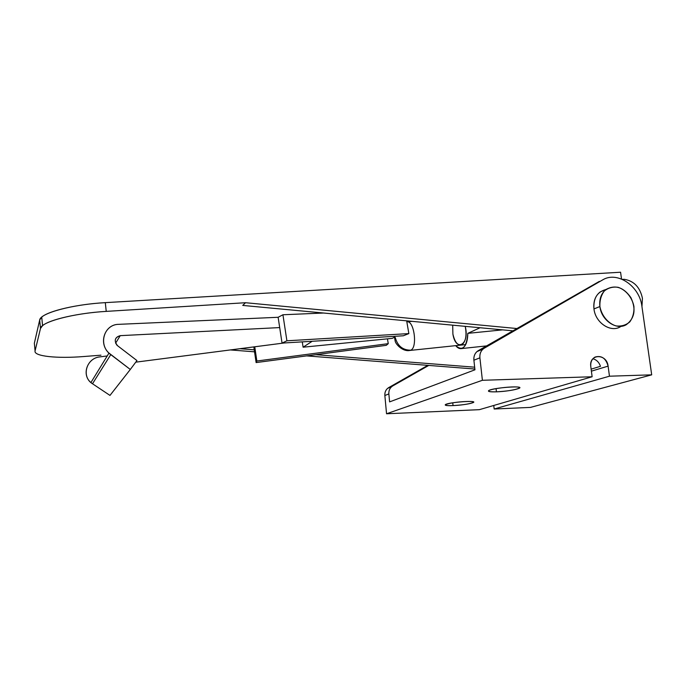 <?xml version="1.0" encoding="UTF-8"?>
<svg xmlns="http://www.w3.org/2000/svg" width="686" height="686" viewBox="0 0 686 686"><rect width="100%" height="100%" fill="white"/><g stroke="black" fill="none" stroke-linecap="round" stroke-linejoin="round"><path stroke-width="1.03" d="M642.43 298.247L641.95 306.642L642.43 298.247C640.029 287.331 634.053 281.028 624.492 279.348L622.253 279.331L624.492 279.348C634.053 281.028 640.029 287.331 642.43 298.247M35.072 350.898L40.491 328.465L39.685 319.993L34.351 343.24L35.072 350.898C33.425 356.343 57.264 358.709 83.855 356.523L100.962 355.185L83.855 356.523C57.264 358.709 33.425 356.343 35.072 350.898L34.351 343.24L39.685 319.993C40.2 313.159 72.382 304.404 105.301 302.646L106.236 311.384L245.528 302.715L516.712 328.517L245.528 302.715L106.236 311.384C73.273 313.262 41.031 321.871 40.491 328.465L35.072 350.898M474.866 369.025L306.608 355.888L474.866 369.025M254.54 351.824L230.359 349.937L254.54 351.824M621.525 279.022L620.573 272.231L105.301 302.646L620.573 272.231L621.525 279.022M242.733 305.416L245.528 302.715L242.733 305.416L512.716 330.815L242.733 305.416M34.472 344.483L34.351 343.24L34.472 344.483M474.669 367.19L315.757 354.679L474.669 367.19M254.249 349.834L239.903 348.702L254.249 349.834M40.491 328.465L42.558 325.679C49.375 319.59 78.144 313.022 106.236 311.384L105.301 302.646C77.252 304.181 48.526 310.835 41.735 317.112L39.685 319.993L40.491 328.465M388.859 393.927C388.653 390.951 389.579 388.542 391.637 386.707L387.616 388.362C385.575 390.18 384.657 392.564 384.855 395.513L388.859 393.927L384.855 395.513L386.544 413.769L482.395 380.293L479.9 357.835C479.591 354.208 480.629 351.301 483.004 349.097L476.984 351.575C474.626 353.753 473.597 356.626 473.897 360.21L479.9 357.835L473.897 360.21L474.952 369.805L389.597 401.893L388.859 393.927L389.597 401.893L474.952 369.805L473.897 360.21C473.597 355.914 475.046 352.733 478.253 350.675L484.282 348.188L602.54 279.965C617.177 270.747 639.626 286.011 641.916 306.359L651.7 374.839L609.46 376.202L608.105 366.127C605.901 358.264 601.545 355.245 595.036 357.072C591.812 358.984 590.397 362.165 590.792 366.607L592.129 376.76L482.395 380.293L386.544 413.769L479.36 409.671L592.129 376.76L479.36 409.671L386.544 413.769L384.855 395.513C384.666 391.98 385.952 389.339 388.705 387.599L392.726 385.944L428.776 365.424L392.726 385.944C389.957 387.693 388.662 390.36 388.859 393.927M427.824 365.346L388.705 387.599L427.824 365.346M496.432 391.835C490.198 391.955 487.695 391.492 488.921 390.454C491.853 389.031 503.018 387.316 511.816 386.955C529.318 386.347 513.274 391.26 496.432 391.835C507.374 391.192 515.014 389.991 519.353 388.225C524.687 385.352 492.471 387.796 488.749 390.557C487.506 391.586 490.07 392.006 496.432 391.835L496.064 388.602L496.432 391.835M453.043 405.589C436.862 406.318 449.399 402.185 465.888 401.516C482.181 400.864 468.761 404.963 453.043 405.589C462.93 404.989 469.704 403.968 473.357 402.519C477.919 400.118 448.55 402.27 445.446 404.577C444.434 405.452 446.963 405.786 453.043 405.589L452.743 402.802L453.043 405.589M591.392 371.16L608.105 366.127L591.392 371.16M592.893 358.752C596.528 359.738 599.058 362.259 600.482 366.307L591.126 369.154L600.482 366.307C599.058 362.259 596.528 359.738 592.893 358.752M493.766 405.46L494.169 409.01L609.46 376.202L494.169 409.01L530.432 407.407L651.7 374.839L530.432 407.407L494.169 409.01L493.766 405.46M599.35 281.389L478.253 350.675L599.35 281.389M484.282 348.188C481.049 350.272 479.591 353.487 479.9 357.835L482.395 380.293L592.129 376.76L590.792 366.607C588.699 353.607 606.81 353.23 608.105 366.127L609.46 376.202L651.7 374.839L641.916 306.359C639.626 286.011 617.177 270.747 602.54 279.965L484.282 348.188M621.104 326.287C611.526 333.37 595.405 323.166 593.965 308.932C593.279 298.393 597.18 291.944 605.687 289.578L600.233 291.902C595.294 295.786 593.201 301.463 593.965 308.932C595.379 322.694 610.609 332.924 620.298 326.776M599.898 306.539C601.656 315.689 608.002 323.346 615.917 325.901C621.224 326.562 625.846 325.233 629.774 321.923C632.861 317.618 634.25 312.464 633.941 306.471C632.158 297.475 625.966 289.938 618.163 287.314C612.898 286.568 608.268 287.811 604.272 291.036C601.099 295.297 599.641 300.459 599.898 306.539C599.118 299.01 601.219 293.282 606.184 289.363C615.385 284.519 623.617 287.262 630.871 297.595C636.222 309.163 634.739 318.158 626.447 324.581C616.697 330.772 601.339 320.439 599.898 306.539L593.965 308.932L599.898 306.539M480.071 327.745L467.818 333.345L502.589 329.863L467.818 333.345L480.071 327.745M455.693 345.641C462.578 351.558 466.617 347.459 467.818 333.345C467.586 342.486 465.314 347.579 460.992 348.625C459.148 348.754 457.382 347.759 455.693 345.641M452.897 334.065L452.7 325.164L452.897 334.065C454.955 342.786 458.111 346.25 462.355 344.441C465.905 340.899 466.857 334.871 465.219 326.347C469.953 344.629 455.83 352.733 452.897 334.065M117.58 345.735C113.782 340.891 114.673 337.529 120.247 335.651L279.691 327.582L278.13 317.284L118.815 324.332C103.637 324.221 97.764 345.572 110.772 354.619L130.306 369.471L136.951 360.57L117.58 345.735L136.951 360.57L130.306 369.471L108.98 353.076C98.029 343.206 104.701 324.272 118.815 324.332L278.13 317.284L282.932 314.763L323.595 313.022L282.932 314.763L286.902 340.796L408.856 333.593L403.325 335.78L282.04 343.094L279.691 327.582L120.247 335.651L115.6 343.197L120.247 335.651C115.111 337.126 113.962 340.247 116.783 345.015L117.58 345.735M109.983 395.419L92.507 383.766C80.982 376.811 86.307 357.989 99.976 356.874L107.213 355.957L99.976 356.874C87.259 357.946 81.248 374.753 90.921 382.548L92.507 383.766L110.772 354.619L92.507 383.766L109.983 395.419L130.306 369.471L109.983 395.419M254.755 346.782L135.759 362.165L284.321 342.957L254.755 346.782L256.847 361.016L388.259 343.652L387.444 338.841L388.259 343.652L386.304 345.332L256.118 362.577L253.82 346.902L256.118 362.577L256.847 361.016L254.755 346.782M392.238 338.361L394.356 337.238L392.238 338.361L303.101 347.202L392.238 338.361M312.199 341.276L303.101 347.202L312.199 341.276M302.277 341.877L303.101 347.202L302.277 341.877M410.725 350.194C417.74 347.691 414.19 320.422 407.038 321.811C414.19 320.422 417.74 347.691 410.725 350.194C402.665 350.169 397.511 345.916 395.247 337.435C397.511 345.916 402.665 350.169 410.725 350.194L409.774 350.46L410.725 350.194M256.118 362.577L386.304 345.332L388.259 343.652L256.847 361.016L256.118 362.577M406.661 320.834L408.856 333.593L406.661 320.834M282.932 314.763L278.13 317.284L282.04 343.094L286.902 340.796L282.932 314.763M403.325 335.78L408.856 333.593L286.902 340.796L282.04 343.094L403.325 335.78M42.558 325.679L41.735 317.112M391.637 386.707L387.616 388.362M476.984 351.575L483.004 349.097M606.184 289.363L600.233 291.902M473.289 401.842L473.357 402.519M519.251 387.35L519.353 388.225M461.112 348.617L486.528 345.907M108.98 353.067L90.921 382.548M465.7 344.595L409.774 350.46C403.145 351.944 395.745 344.535 395.179 341.088L394.313 336.329M412.054 321.348L407.038 321.811"/></g></svg>
